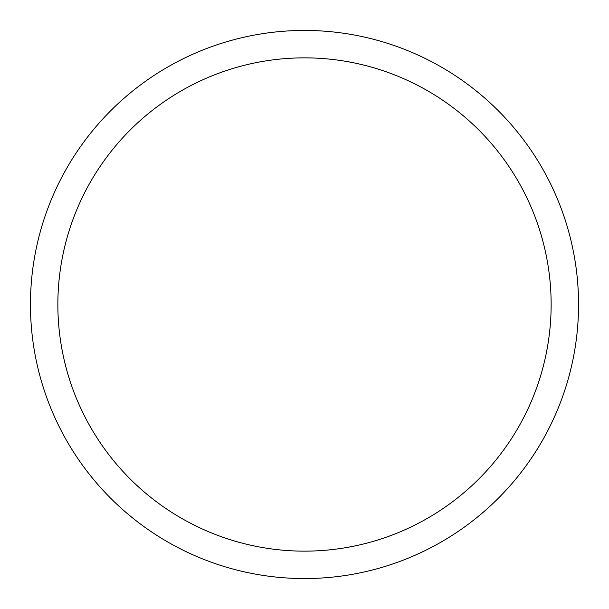 <?xml version="1.0" encoding="UTF-8"?>
<svg xmlns="http://www.w3.org/2000/svg" width="609" height="609" viewBox="0 0 609 609"><rect width="100%" height="100%" fill="white"/><g stroke="black" fill="none" stroke-linecap="round" stroke-linejoin="round"><path stroke-width="0.91" d="M57.855 304.5A246.645 246.645 0 0 1 427.822 90.901A246.645 246.645 0 0 1 427.822 518.099A246.645 246.645 0 0 1 57.855 304.5M30.45 304.5A274.05 274.05 0 0 1 441.525 67.165A274.05 274.05 0 0 1 441.525 541.835A274.05 274.05 0 0 1 30.45 304.5"/></g></svg>
